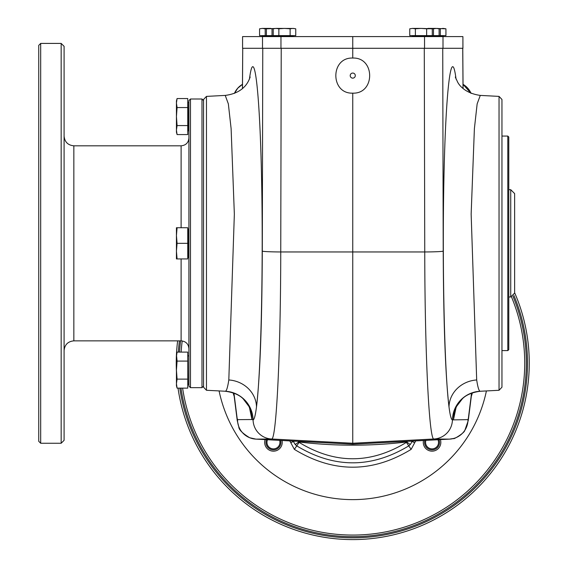 <?xml version="1.0" encoding="UTF-8"?>
<svg xmlns="http://www.w3.org/2000/svg" width="568" height="568" viewBox="0 0 568 568"><rect width="100%" height="100%" fill="white"/><g stroke="black" fill="none" stroke-linecap="round" stroke-linejoin="round"><path stroke-width="0.85" d="M514.636 193.596L514.636 293.067L510.731 296.972L510.731 189.698L514.636 193.596M486.407 390.94A136.526 136.526 0 0 1 219.092 390.94M412.467 441.066L410.224 444.566L408.768 445.873C371.422 468.472 334.083 468.472 296.737 445.873L295.275 444.559L293.038 441.066M415.705 440.896L411.133 449.373C372.21 473.13 333.295 473.13 294.373 449.373L289.794 440.896M410.224 444.566L406.795 441.961L407.561 441.329M297.944 441.329L299.102 442.38C334.8 464.219 370.563 464.219 406.397 442.38L406.795 441.961A455.011 455.011 0 0 1 298.711 441.961L295.275 444.559M282.019 440.491A8.776 8.776 0 0 1 273.449 451.17A8.776 8.776 0 0 1 265.128 439.604M440.377 439.604A8.776 8.776 0 0 1 431.098 451.113A8.776 8.776 0 0 1 423.487 440.491M190.479 99.002L190.479 387.667L201.988 387.667L201.988 99.002L190.479 99.002L188.917 100.564L188.917 386.105L190.479 387.667M234.428 93.379L237.772 88.168L242.579 84.27A19.525 19.504 -136.5 0 0 234.421 93.379M462.927 84.27A19.525 19.504 -43.5 0 1 471.078 93.379L467.734 88.168L462.927 84.27L471.078 93.379M233.178 392.822A19.525 19.504 136.5 0 0 234.158 396.159L233.178 392.822M472.327 392.822A19.525 19.504 43.5 0 1 471.348 396.159L472.327 392.822L471.348 396.144M462.906 48.294L462.906 36.593L462.934 48.294L352.749 48.294L352.749 58.05C330.207 57.198 330.207 94.004 352.749 93.152C375.299 94.004 375.299 57.198 352.749 58.05M352.749 93.152L352.749 444.197L449.536 439.128A19.504 19.475 -89.5 0 0 467.989 419.645L452.426 419.894C451.24 419.702 450.097 415.371 449.004 406.915A29.259 26.987 172.8 0 1 476.687 379.964C477.78 387.17 478.923 390.933 480.109 391.245L480.272 391.26C466.541 393.028 462.153 399.197 462.345 398.814L456.608 406.376A29.259 29.06 -153.3 0 0 453.527 419.525L456.047 407.59M480.109 391.245A29.259 29.216 105.9 0 0 452.426 419.894A19.504 19.475 -89.5 0 1 433.973 438.993C429.174 441.201 424.857 353.452 424.75 251.958L280.748 251.958C280.642 353.814 276.311 441.187 271.532 438.993L352.749 443.246L433.973 438.993L449.536 439.128L352.749 444.197L255.962 439.128L271.532 438.993A19.504 19.475 89.5 0 1 253.079 419.894L251.972 419.525A29.259 29.06 -26.7 0 0 248.891 406.376L250.076 409.059M352.749 48.294L280.961 48.294L280.961 36.593L352.749 36.593L352.749 48.294M462.735 48.294L463.026 88.466M471.362 396.031A19.504 19.475 -93 0 0 472.292 392.829M471.461 395.115L471.376 395.91A19.504 17.998 -172.8 0 0 471.504 393.461L468.38 418.162A19.504 17.998 -172.8 0 1 468.252 420.611L464.816 430.416C464.319 433.206 452.483 440.101 453.718 438.446L449.536 439.128M233.214 392.829A19.504 19.475 93 0 0 234.144 396.031M233.952 393.099L234.002 393.461A19.504 17.998 172.8 0 0 234.13 395.91L237.246 420.611L238.794 426.845C238.809 429.656 242.429 433.285 249.65 437.722L255.962 439.128L352.749 444.197M234.002 393.461L237.119 418.162A19.504 17.998 172.8 0 0 237.246 420.611M237.119 418.162L237.509 419.645A19.504 19.475 89.5 0 0 255.969 439.128M228.812 379.964A29.259 26.987 -172.8 0 1 256.495 406.915C255.401 415.371 254.265 419.702 253.079 419.894A29.259 29.216 -105.9 0 0 225.397 391.245C226.582 390.933 227.718 387.17 228.812 379.964L234.35 214.143L231.119 128.688L228.35 103.887L225.226 95.41C246.718 92.698 249.38 78.079 250.197 77.042M242.479 88.466L242.735 48.294L242.437 88.501M499.038 390.28L501.956 387.206L501.956 99.464L499.038 96.39L499.038 390.28L480.272 391.26M499.038 96.39L480.279 95.41L477.148 103.887L474.386 128.68L471.149 214.122L476.687 379.964M206.461 96.39L203.543 99.464L203.543 387.206L206.461 390.28L206.461 96.39L225.226 95.41M206.461 390.28L225.397 391.245M501.956 350.605L507.806 350.605L507.806 136.064L501.956 136.064M507.806 350.605L508.786 349.632L508.786 137.037L507.806 136.064M352.749 78.135A2.535 2.535 0 0 1 350.555 74.33A2.535 2.535 0 0 1 354.95 74.33A2.535 2.535 0 0 1 352.749 78.135M280.961 48.294L242.571 48.294L242.571 36.593L280.961 36.593M462.906 36.593L352.749 36.593M431.715 28.663L426.646 28.805L426.646 35.614L445.93 35.614L445.93 28.805L443.111 28.4L440.299 28.805L440.299 35.614M426.646 28.805L421.016 28.4L432.276 28.805L432.276 35.614M415.385 28.805L412.567 28.4L421.016 28.4L415.385 28.805L415.385 35.614L426.646 35.614M412.567 28.4L409.755 28.805L412.567 28.4L409.755 28.805L409.755 35.614L415.385 35.614M439.1 35.614L439.1 28.805L437.594 28.4L439.1 28.805L436.288 28.4L433.469 28.805L433.469 35.614M433.469 28.805L431.396 28.57M436.288 28.4L427.839 28.4M267.279 28.57L265.206 28.805L265.206 35.614L259.576 35.614L259.576 28.805L262.388 28.4L259.576 28.805M265.206 28.805L262.388 28.4L270.837 28.4M277.667 28.4L266.399 28.805L266.399 35.614L272.029 35.614L272.029 28.805L269.218 28.4L266.399 28.805M274.103 28.57L272.029 28.805M290.12 28.805L284.49 28.4L278.86 28.805L278.86 35.614L295.75 35.614L295.75 28.805L292.932 28.4L290.12 28.805L290.12 35.614M278.86 28.805L276.041 28.4L273.229 28.805L273.229 35.614L278.86 35.614M273.229 28.805L276.041 28.4L273.229 28.805M294.061 28.471L276.041 28.4M440.299 28.805L438.219 28.57M443.111 28.4L445.93 28.805L434.669 28.4M187.745 361.099L187.745 352.096L177.081 352.096L176.435 356.597L176.435 385.715L177.081 388.129L176.435 383.62L177.081 388.129L187.745 388.129L187.745 361.099L177.081 361.099L176.435 370.109L177.081 379.119L176.435 383.62M177.081 352.096L176.435 354.51L177.081 361.099M177.081 379.119L187.745 379.119M177.081 107.551L176.435 116.561L176.435 132.159L177.081 134.573L176.435 130.072L177.081 134.573L187.745 134.573L187.745 98.541L177.081 98.541L176.435 103.042L177.081 107.551L187.745 107.551M176.435 103.042L177.081 98.541L176.435 100.955L176.435 116.561L177.081 125.563L176.435 130.072M177.081 243.331L176.435 251.134L177.081 258.937L187.745 258.937L187.745 227.732L177.081 227.732L176.435 235.535L177.081 243.331L187.745 243.331M177.081 258.937L176.435 258.937L176.435 227.732L177.081 227.732M188.725 257.574L188.725 229.096L187.944 229.096L187.944 257.574L188.917 257.375M177.081 125.563L187.745 125.563M203.543 386.105L201.988 387.667M40.69 43.416L40.69 443.253L61.166 443.253L61.166 43.416L40.69 43.416L38.738 45.369L38.738 441.3L40.69 443.253M64.092 350.605C64.667 344.684 67.919 341.432 73.847 340.857L181.114 340.857C185.857 341.318 188.455 343.917 188.917 348.653M61.166 443.253L64.092 440.328L64.092 46.342L61.166 43.416M180.596 340.857A173.588 173.588 0 0 0 179.516 352.096M180.979 388.129A173.588 173.588 0 0 0 352.749 536.675A173.588 173.588 0 0 0 512.961 296.269M177.649 340.857A176.513 176.513 0 0 0 176.449 354.446M176.435 354.794A176.513 176.513 0 0 0 176.435 371.387M178.025 388.129A176.513 176.513 0 0 0 352.749 539.6A176.513 176.513 0 0 0 514.636 292.733M439 439.675A7.455 7.455 0 0 1 433.434 449.721A7.455 7.455 0 0 1 424.857 440.42M425.894 440.363A6.482 6.482 0 0 0 433.412 448.727A6.482 6.482 0 0 0 437.964 439.731M280.642 440.42A7.455 7.455 0 0 1 274.443 449.778A7.455 7.455 0 0 1 266.506 439.675M267.535 439.731A6.482 6.482 0 0 0 274.479 448.791A6.482 6.482 0 0 0 279.612 440.363M290.83 442.806L293.244 441.464L295.154 441.18M414.668 442.806L412.261 441.464L410.345 441.18M513.862 295.395A174.759 174.759 0 0 1 352.749 537.846A174.759 174.759 0 0 1 179.8 388.129M178.345 352.096A174.759 174.759 0 0 1 179.417 340.857M299.102 442.38L294.373 449.373M406.397 442.38L411.133 449.373M467.989 419.645L468.38 418.162M471.554 393.099L471.504 393.461M249.459 79.08C254.038 43.069 259.683 88.501 261.529 176.172C263.438 263.318 261.081 371.302 256.495 406.915C260.023 376.513 261.954 324.576 262.295 251.099L262.764 48.294M424.282 48.294L424.75 251.958A19.504 0.859 -0.1 0 0 443.21 251.099L442.742 48.294M443.21 251.099C443.551 324.576 445.482 376.513 449.004 406.915C444.417 371.302 442.067 263.318 443.977 176.172C445.823 88.501 451.468 43.069 456.047 79.08M237.509 419.645L251.972 419.525L249.459 407.59M262.295 251.099A19.504 0.859 0.1 0 0 280.748 251.958L281.224 48.294M262.508 48.294L262.508 36.593M442.997 48.294L442.997 36.593M424.537 48.294L424.537 36.593M412.34 35.812L412.34 36.395L443.345 36.395L443.345 35.812L412.141 35.614M262.153 35.812L262.153 36.395L293.166 36.395L293.166 35.812L261.962 35.614M187.745 355.674L187.745 384.543M187.944 384.351L188.725 384.351L188.917 356.065M188.725 102.318L187.944 102.318L187.944 130.796L188.725 130.796L188.917 102.517M181.114 227.732L181.114 145.813L73.847 145.813L73.847 340.857M181.114 340.857L181.114 258.937M182.214 340.935A171.976 171.976 0 0 0 181.128 352.096M182.612 388.129A171.976 171.976 0 0 0 352.749 535.063A171.976 171.976 0 0 0 511.477 296.901M463.069 88.501L462.764 48.294M471.376 395.91L468.252 420.611M234.044 395.115L234.13 395.91M225.233 391.26C238.958 393.028 243.352 399.197 243.161 398.814L248.891 406.376M455.43 409.059L456.608 406.376M455.302 77.042L457.694 82.225C457.929 82.608 462.735 92.974 480.279 95.41M242.571 36.593L242.571 48.294M429.5 36.593L429.891 35.614M436.323 36.593L436.714 35.614M269.175 36.593L268.785 35.614M276.005 36.593L275.615 35.614M187.944 355.873L188.725 355.873M203.543 100.564L201.988 99.002M73.847 145.813C67.919 145.238 64.674 141.986 64.092 136.064M181.114 145.813C185.857 145.351 188.455 142.753 188.917 138.01M510.731 189.698L508.786 189.698M510.731 296.972L508.786 296.972"/></g></svg>
